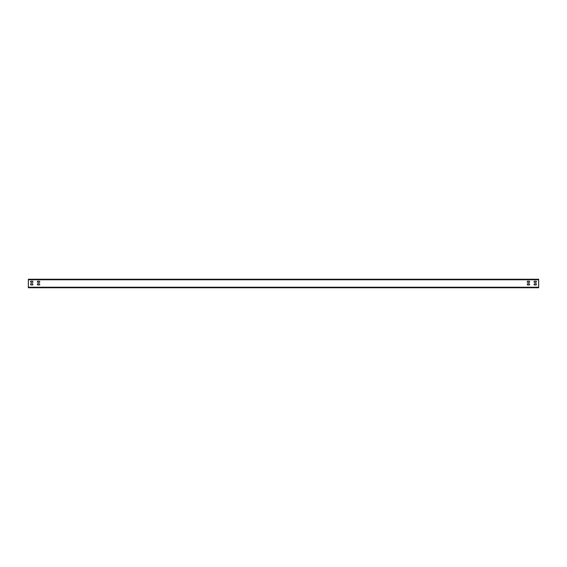 <?xml version="1.0" encoding="UTF-8"?>
<svg xmlns="http://www.w3.org/2000/svg" width="567" height="567" viewBox="0 0 567 567"><rect width="100%" height="100%" fill="white"/><g stroke="black" fill="none" stroke-linecap="round" stroke-linejoin="round"><path stroke-width="0.85" d="M28.35 287.242L28.35 287.752L538.65 287.752L538.65 279.248L28.35 279.248L28.35 287.242L538.65 287.242M535.843 282.394A0.595 0.595 0 0 0 536.439 281.799A0.595 0.595 0 0 0 535.843 281.204L534.653 281.204A0.595 0.595 0 0 0 534.057 281.799A0.595 0.595 0 0 0 534.653 282.394L535.843 282.394A0.595 0.595 0 0 0 536.439 281.799A0.595 0.595 0 0 0 535.843 281.204M535.843 283.755L534.653 283.755A0.595 0.595 0 0 0 534.057 284.351A0.595 0.595 0 0 0 534.653 284.946L535.843 284.946A0.595 0.595 0 0 0 536.439 284.351A0.595 0.595 0 0 0 535.843 283.755A0.595 0.595 0 0 1 536.439 284.351A0.595 0.595 0 0 1 535.843 284.946M527.849 282.394L529.039 282.394A0.595 0.595 0 0 0 529.635 281.799A0.595 0.595 0 0 0 529.039 281.204L527.849 281.204A0.595 0.595 0 0 0 527.253 281.799A0.595 0.595 0 0 0 527.849 282.394A0.595 0.595 0 0 1 527.253 281.799A0.595 0.595 0 0 1 527.849 281.204M527.849 283.755A0.595 0.595 0 0 0 527.253 284.351A0.595 0.595 0 0 0 527.849 284.946L529.039 284.946A0.595 0.595 0 0 0 529.635 284.351A0.595 0.595 0 0 0 529.039 283.755L527.849 283.755A0.595 0.595 0 0 0 527.253 284.351A0.595 0.595 0 0 0 527.849 284.946M31.157 282.394L32.347 282.394A0.595 0.595 0 0 0 32.943 281.799A0.595 0.595 0 0 0 32.347 281.204L31.157 281.204A0.595 0.595 0 0 0 30.561 281.799A0.595 0.595 0 0 0 31.157 282.394A0.595 0.595 0 0 1 30.561 281.799A0.595 0.595 0 0 1 31.157 281.204M31.157 283.755A0.595 0.595 0 0 0 30.561 284.351A0.595 0.595 0 0 0 31.157 284.946L32.347 284.946A0.595 0.595 0 0 0 32.943 284.351A0.595 0.595 0 0 0 32.347 283.755L31.157 283.755A0.595 0.595 0 0 0 30.561 284.351A0.595 0.595 0 0 0 31.157 284.946M39.151 282.394A0.595 0.595 0 0 0 39.747 281.799A0.595 0.595 0 0 0 39.151 281.204L37.961 281.204A0.595 0.595 0 0 0 37.365 281.799A0.595 0.595 0 0 0 37.961 282.394L39.151 282.394A0.595 0.595 0 0 0 39.747 281.799A0.595 0.595 0 0 0 39.151 281.204M39.151 283.755L37.961 283.755A0.595 0.595 0 0 0 37.365 284.351A0.595 0.595 0 0 0 37.961 284.946L39.151 284.946A0.595 0.595 0 0 0 39.747 284.351A0.595 0.595 0 0 0 39.151 283.755A0.595 0.595 0 0 1 39.747 284.351A0.595 0.595 0 0 1 39.151 284.946M534.653 281.204A0.595 0.595 0 0 0 534.057 281.799A0.595 0.595 0 0 0 534.653 282.394M534.653 283.755A0.595 0.595 0 0 0 534.057 284.351A0.595 0.595 0 0 0 534.653 284.946M529.039 282.394A0.595 0.595 0 0 0 529.635 281.799A0.595 0.595 0 0 0 529.039 281.204M529.039 284.946A0.595 0.595 0 0 0 529.635 284.351A0.595 0.595 0 0 0 529.039 283.755M32.347 282.394A0.595 0.595 0 0 0 32.943 281.799A0.595 0.595 0 0 0 32.347 281.204M32.347 284.946A0.595 0.595 0 0 0 32.943 284.351A0.595 0.595 0 0 0 32.347 283.755M37.961 281.204A0.595 0.595 0 0 0 37.365 281.799A0.595 0.595 0 0 0 37.961 282.394M37.961 283.755A0.595 0.595 0 0 0 37.365 284.351A0.595 0.595 0 0 0 37.961 284.946M28.35 279.758L538.65 279.758"/></g></svg>
